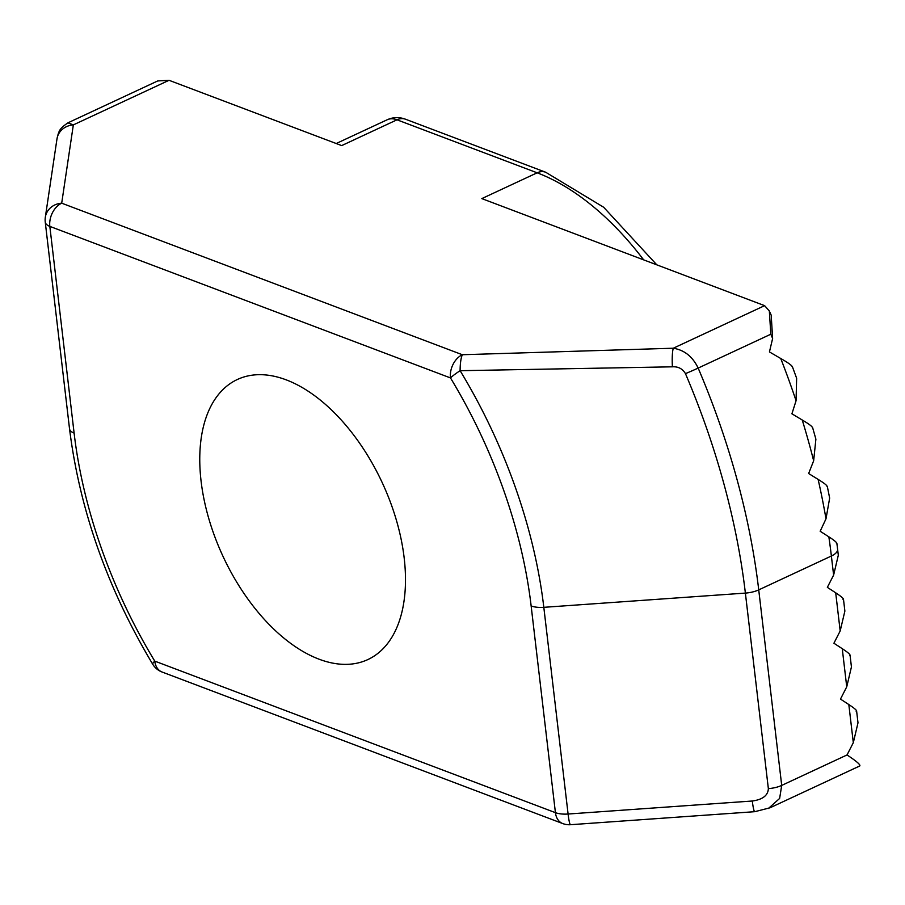 <?xml version="1.0" encoding="UTF-8"?>
<svg xmlns="http://www.w3.org/2000/svg" width="905" height="905" viewBox="0 0 905 905"><rect width="100%" height="100%" fill="white"/><g stroke="black" fill="none" stroke-linecap="round" stroke-linejoin="round"><path stroke-width="1.36" d="M201.08 481.109A154.484 87.728 65 0 1 237.37 379.489A154.484 87.728 65 0 1 339.024 417.59A154.484 87.728 65 0 1 404.173 557.933A154.484 87.728 65 0 1 367.894 659.553A154.484 87.728 65 0 1 266.228 621.452A154.484 87.728 65 0 1 201.08 481.109M836.876 543.283L838.313 555.229L833.618 575.094L827.351 587.356L835.7 592.809C841.944 596.949 844.388 599.178 843.03 599.495M837.611 549.245A18.541 7.681 173.3 0 1 831.378 556.021A509.809 289.498 -115 0 0 828.856 536.835L820.168 531.258L825.994 518.825A509.809 289.498 -115 0 0 818.12 479.39L808.64 473.519L813.652 460.781A509.809 289.498 -115 0 0 802.237 419.999L791.909 413.8L796.061 400.734A509.809 289.498 -115 0 0 780.732 358.493L769.442 351.932L772.621 338.493A509.809 289.498 -115 0 0 770.811 334.216L698.162 368.075A509.809 289.498 65 0 1 758.729 589.879L781.705 785.404L779.635 798.436L768.39 808.493M828.856 536.835C834.964 540.749 837.498 543.011 836.446 543.622M843.471 599.144L844.874 611.09L840.179 630.955L833.912 643.229L842.261 648.681C848.517 652.81 850.949 655.039 849.591 655.356M850.033 655.005L851.435 666.951L846.741 686.827L840.474 699.09L848.822 704.543C855.078 708.683 857.51 710.911 856.153 711.228M856.594 710.866L857.997 722.824L853.313 742.688L847.035 754.951C856.549 761.241 860.791 764.906 859.75 765.969L769.861 807.871M818.12 479.39C824.681 483.44 827.645 485.861 827 486.675M815.891 439.14L813.652 460.781M802.237 419.999C809.274 424.185 812.656 426.764 812.373 427.76M792.294 366.423L796.638 378.256L796.061 400.734M780.732 358.493C788.278 362.826 792.079 365.563 792.147 366.717M769.318 310.981L771.207 315.166L772.621 338.493M827.294 486.347L829.659 498.101L825.994 518.825M157.742 80.941L169.043 80.296L341.683 145.592L397.001 119.811A30.894 17.546 -115 0 0 387.238 119.743L336.196 143.522M643.591 259.78A244.09 138.601 -115 0 0 537.14 172.81L481.822 198.602L764.612 305.652L769.341 310.969L770.811 334.216M67.909 122.842L73.339 124.901L61.698 203.184L462.342 354.726L673.275 348.221C684.35 350.009 692.642 356.627 698.162 368.075A18.541 0.894 -23.1 0 1 685.458 373.641C682.551 368.731 678.207 366.457 672.404 366.819L460.113 370.699A360.756 204.847 65 0 1 543.815 607.323L568.091 814.025L752.315 801.016A18.541 1.878 86 0 0 754.793 811.683L570.557 824.704A18.541 1.878 -94 0 1 568.091 814.025A18.541 7.681 -6.7 0 1 555.421 812.656L531.144 605.954A347.644 197.403 -115 0 0 450.486 377.928A18.541 2.896 -31.2 0 1 460.113 370.699A18.541 4.197 89.4 0 1 462.342 354.726A18.541 13.19 110.7 0 0 450.486 377.928L49.832 226.386L74.108 433.088A347.644 197.403 -115 0 0 154.766 661.114L555.421 812.656A18.541 13.19 110.7 0 0 562.695 823.55L162.04 672.008A18.541 13.19 110.7 0 1 154.766 661.114A18.541 2.896 -31.2 0 0 152.753 664.281A18.541 18.541 0 0 0 162.04 672.008M169.043 80.296L73.339 124.901A18.541 16.765 -171.5 0 0 56.981 138.929A18.541 16.765 -171.5 0 0 56.981 138.94L58.203 133.861C59.379 132.198 58.011 129.37 68.192 122.707L158.047 80.794M672.404 366.819A18.541 2.93 -92.5 0 1 673.275 348.221L764.612 305.652M853.313 742.688L848.822 704.543M846.741 686.827L842.261 648.681M833.618 575.094L831.378 556.021L758.729 589.879A18.541 7.681 -6.7 0 1 745.381 593.092L543.815 607.323A18.541 7.681 -6.7 0 1 531.144 605.954M752.315 801.016C762.7 799.567 768.04 795.427 768.356 788.617A18.541 7.681 -6.7 0 0 781.705 785.404L847.035 754.951M840.179 630.955L835.7 592.809M537.14 172.81L397.001 119.811A18.541 13.19 110.7 0 1 405.531 119.234L545.67 172.233A18.541 13.19 110.7 0 0 537.14 172.81M768.356 788.617L745.381 593.092A504.379 286.41 -115 0 0 685.458 373.641M152.753 664.281C107.457 588.544 79.719 510.058 69.527 428.812A18.541 7.681 -6.7 0 0 74.108 433.088M45.25 222.11A18.541 7.681 -6.7 0 0 49.832 226.386A18.541 13.19 110.7 0 1 61.698 203.184A18.541 16.765 -171.5 0 0 45.329 217.211A18.541 18.541 0 0 0 45.25 222.11L69.527 428.812M815.88 439.14L812.577 427.443M562.695 823.55A18.541 18.541 0 0 0 570.557 824.704M56.981 138.929L45.329 217.211M754.793 811.683L769.895 807.826M387.238 119.743C393.166 117.096 399.263 116.926 405.531 119.234M545.67 172.233L603.669 207.256L656.725 264.746"/></g></svg>
